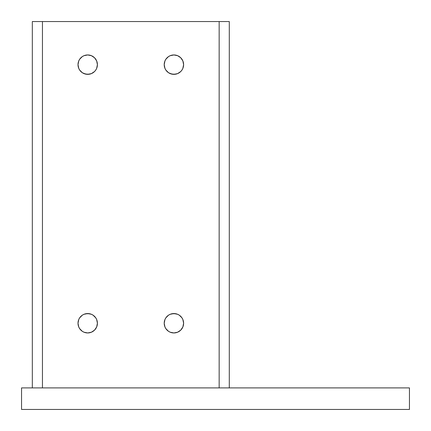 <?xml version="1.0" encoding="UTF-8"?>
<svg xmlns="http://www.w3.org/2000/svg" width="431" height="431" viewBox="0 0 431 431"><rect width="100%" height="100%" fill="white"/><g stroke="black" fill="none" stroke-linecap="round" stroke-linejoin="round"><path stroke-width="0.65" d="M21.55 387.9L21.55 409.45L21.55 387.9L409.45 387.9L409.45 409.45L409.45 387.9L21.55 387.9M409.45 409.45L21.55 409.45L409.45 409.45M170.197 314.291L173.909 313.552L177.62 314.291L179.296 315.185L181.974 317.862L182.868 319.538L183.606 323.25A9.697 9.697 0 0 1 173.909 332.947A9.697 9.697 0 0 1 164.211 323.25L164.949 319.538L165.843 317.862L168.521 315.185L170.197 314.291L173.909 313.552L177.62 314.291M177.62 332.209L173.909 332.947L170.197 332.209L168.521 331.315L165.843 328.637L164.949 326.962L164.211 323.25A9.697 9.697 0 0 1 173.909 313.552A9.697 9.697 0 0 1 183.606 323.25L182.868 326.962L180.767 330.108L177.62 332.209L175.8 332.759M83.997 314.291L87.709 313.552L91.42 314.291L93.096 315.185L95.774 317.862L96.668 319.538L97.406 323.25A9.697 9.697 0 0 1 87.709 332.947A9.697 9.697 0 0 1 78.011 323.25L78.749 319.538L79.643 317.862L82.321 315.185L83.997 314.291L87.709 313.552L91.42 314.291M91.42 332.209L87.709 332.947L83.997 332.209L82.321 331.315L79.643 328.637L78.749 326.962L78.011 323.25A9.697 9.697 0 0 1 87.709 313.552A9.697 9.697 0 0 1 97.406 323.25L96.668 326.962L94.567 330.108L91.42 332.209L89.6 332.759M175.8 55.141L177.62 55.691L180.767 57.792L182.868 60.938L183.606 64.65A9.697 9.697 0 0 1 173.909 74.347A9.697 9.697 0 0 1 164.211 64.65L164.949 60.938L165.843 59.262L168.521 56.585L170.197 55.691L173.909 54.952L177.62 55.691M179.296 72.715L177.62 73.609L173.909 74.347L170.197 73.609L168.521 72.715L165.843 70.037L164.949 68.362L164.211 64.65A9.697 9.697 0 0 1 173.909 54.952A9.697 9.697 0 0 1 183.606 64.65L182.868 68.362L181.974 70.037L180.767 71.508L177.62 73.609M89.6 55.141L91.42 55.691L94.567 57.792L96.668 60.938L97.406 64.65A9.697 9.697 0 0 1 87.709 74.347A9.697 9.697 0 0 1 78.011 64.65L78.749 60.938L79.643 59.262L82.321 56.585L83.997 55.691L87.709 54.952L91.42 55.691M93.096 72.715L91.42 73.609L87.709 74.347L83.997 73.609L82.321 72.715L79.643 70.037L78.749 68.362L78.011 64.65A9.697 9.697 0 0 1 87.709 54.952A9.697 9.697 0 0 1 97.406 64.65L96.668 68.362L95.774 70.037L94.567 71.508L91.42 73.609M181.974 317.862L182.868 319.538M95.774 317.862L96.668 319.538M175.8 74.159L172.017 74.159L168.521 72.715M181.974 59.262L182.868 60.938M89.6 74.159L85.817 74.159L82.321 72.715M95.774 59.262L96.668 60.938M219.163 21.55L229.292 21.55L229.292 387.9L229.292 21.55L42.453 21.55L42.453 387.9L42.453 21.55L32.325 21.55L219.163 21.55L219.163 387.9L219.163 21.55M172.017 313.741L175.8 313.741L172.017 313.741M85.817 313.741L89.6 313.741L85.817 313.741M173.909 74.347L170.197 73.609L173.909 74.347M87.709 74.347L83.997 73.609L87.709 74.347M32.325 387.9L32.325 21.55L32.325 387.9"/></g></svg>
